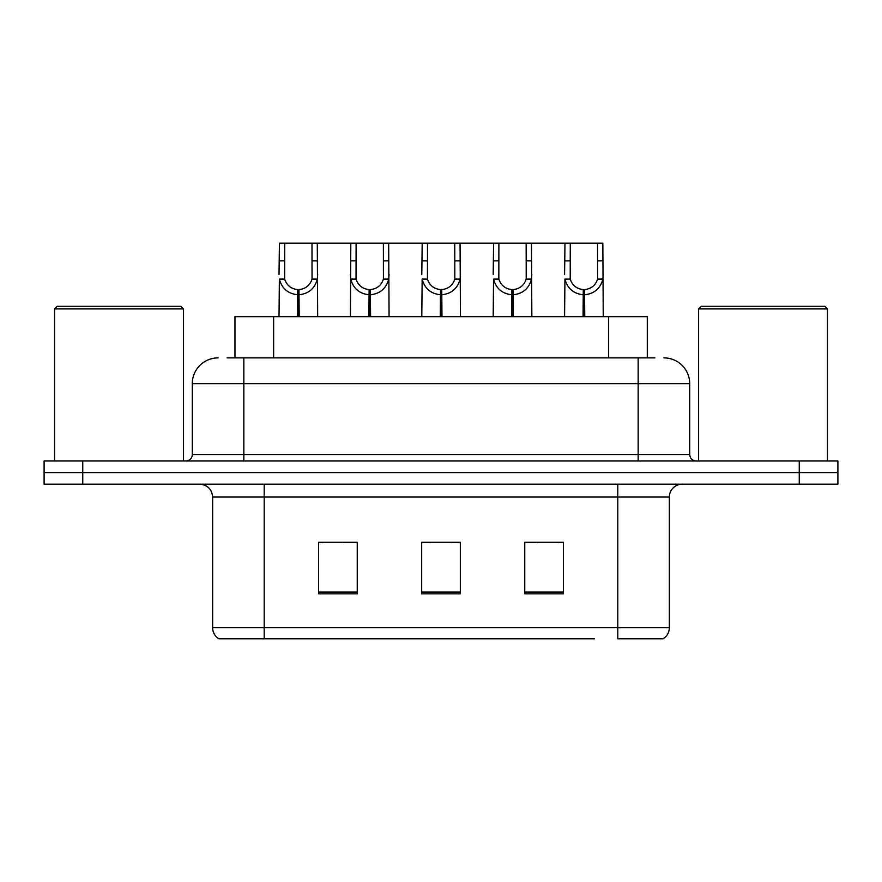 <?xml version="1.0" encoding="UTF-8"?>
<svg xmlns="http://www.w3.org/2000/svg" width="882" height="882" viewBox="0 0 882 882"><rect width="100%" height="100%" fill="white"/><g stroke="black" fill="none" stroke-linecap="round" stroke-linejoin="round"><path stroke-width="1.32" d="M234.965 357.883L234.965 316.649L647.289 316.649L647.289 357.883M669.35 627.719C669.195 632.526 667.09 636.22 663.032 638.811L617.797 638.811L617.797 627.719L669.35 627.719L669.35 497.051A12.888 12.888 0 0 1 682.238 484.174M594.347 638.811L218.968 638.811A12.888 12.888 0 0 1 212.65 627.719L212.65 497.051C211.889 489.223 207.59 484.935 199.762 484.174M837.9 484.174L837.9 472.576L44.1 472.576L44.1 484.174L82.754 484.174L82.754 472.576L44.1 472.576L44.1 460.977L82.754 460.977L82.754 472.576L837.9 472.576L837.9 484.174L82.754 484.174M563.422 593.829L563.422 542.287L524.757 542.287L524.757 593.829L563.422 593.829M357.243 593.829L357.243 542.287L318.578 542.287L318.578 593.829L357.243 593.829M460.327 593.829L460.327 542.287L421.673 542.287L421.673 593.829L460.327 593.829M324.378 542.551L343.704 542.551M538.549 542.551L557.876 542.551M431.463 542.551L450.79 542.551M227.677 357.883L654.907 357.883M227.093 357.883L243.84 357.883L243.84 383.659L192.298 383.659L192.298 454.528A6.439 6.439 0 0 1 185.848 460.977M218.063 357.883A25.776 25.776 0 0 0 192.298 383.659M663.937 357.883A25.776 25.776 0 0 1 689.702 383.659L689.702 454.528C690.055 458.408 692.205 460.558 696.152 460.977M837.9 472.576L837.9 460.977L82.754 460.977M297.51 316.649L297.73 289.594C291.115 288.899 286.76 285.404 284.654 279.098L284.721 243.189L317.288 243.189L317.674 316.649M297.51 294.742C287.896 293.651 281.854 288.436 279.374 279.098L279.021 316.649M279.021 274.478L279.418 243.189L284.721 243.189M298.965 316.649L298.965 289.594C305.58 288.899 309.935 285.404 312.041 279.098L311.985 243.189M298.965 289.594L299.196 316.649M297.73 289.594L297.73 316.649M317.674 274.478L317.322 279.098C314.841 288.436 308.799 293.651 299.196 294.742M317.288 243.189L350.804 243.189L350.408 316.649M368.897 316.649L369.117 289.594C362.502 288.899 358.147 285.404 356.041 279.098L356.108 243.189L388.675 243.189L389.072 316.649M368.897 294.742C359.294 293.651 353.241 288.436 350.76 279.098L350.408 274.478M370.352 316.649L370.352 289.594C376.978 288.899 381.333 285.404 383.427 279.098L383.372 243.189M370.352 289.594L370.583 316.649M369.117 289.594L369.117 316.649M389.072 274.478L388.719 279.098C386.228 288.436 380.186 293.651 370.583 294.742M356.108 243.189L350.804 243.189M440.283 316.649L440.515 289.594C433.9 288.899 429.534 285.404 427.439 279.098L427.494 243.189L460.062 243.189L460.459 316.649M440.283 294.742C430.681 293.651 424.639 288.436 422.147 279.098L421.794 316.649M421.794 274.478L422.191 243.189L427.494 243.189M441.75 316.649L441.75 289.594C448.365 288.899 452.72 285.404 454.825 279.098L454.759 243.189M441.75 289.594L441.97 316.649M440.515 289.594L440.515 316.649M460.459 274.478L460.106 279.098C457.626 288.436 451.573 293.651 441.97 294.742M511.681 316.649L511.902 289.594C505.287 288.899 500.932 285.404 498.826 279.098L498.892 243.189L531.449 243.189L531.846 316.649M511.681 294.742C502.067 293.651 496.026 288.436 493.545 279.098L493.192 316.649M493.192 274.478L493.589 243.189L498.892 243.189M513.137 316.649L513.137 289.594C519.752 288.899 524.106 285.404 526.212 279.098L526.157 243.189M513.137 289.594L513.357 316.649M511.902 289.594L511.902 316.649M531.846 274.478L531.493 279.098C529.013 288.436 522.971 293.651 513.357 294.742M583.068 316.649L583.289 289.594C576.674 288.899 572.319 285.404 570.213 279.098L570.279 243.189L602.847 243.189L603.244 316.649M583.068 294.742C573.465 293.651 567.413 288.436 564.932 279.098L564.579 316.649M564.579 274.478L564.976 243.189L570.279 243.189M584.523 316.649L584.523 289.594C591.138 288.899 595.504 285.404 597.599 279.098L597.544 243.189M584.523 289.594L584.755 316.649M583.289 289.594L583.289 316.649M603.244 274.478L602.891 279.098C600.399 288.436 594.358 293.651 584.755 294.742M388.675 243.189L422.191 243.189M460.062 243.189L493.589 243.189M531.449 243.189L564.976 243.189M54.541 308.909L57.121 306.341L180.821 306.341L183.401 308.909L54.541 308.909L54.541 460.977M183.401 308.909L183.401 460.977M698.599 308.909L701.179 306.341L824.879 306.341L827.459 308.909L698.599 308.909L698.599 460.977M827.459 308.909L827.459 460.977M273.629 357.883L273.629 316.649M608.635 357.883L608.635 316.649M617.797 484.174L617.797 497.051L212.65 497.051M669.35 497.051L617.797 497.051L617.797 627.719L264.203 627.719L264.203 638.811M212.65 627.719L264.203 627.719L264.203 484.174M799.246 484.174L799.246 460.977M460.327 592.043L421.673 592.043M357.243 592.043L318.578 592.043M563.422 592.043L524.757 592.043M243.84 460.977L243.84 454.528L689.702 454.528M192.298 454.528L243.84 454.528L243.84 383.659L638.16 383.659L638.16 460.977M689.702 383.659L638.16 383.659L638.16 357.883M284.721 260.874L279.418 260.874M284.654 279.098L279.374 279.098M317.322 279.098L312.041 279.098M317.288 260.874L311.985 260.874M356.108 260.874L350.804 260.874M356.041 279.098L350.76 279.098M388.719 279.098L383.427 279.098M388.675 260.874L383.372 260.874M427.494 260.874L422.191 260.874M427.439 279.098L422.147 279.098M460.106 279.098L454.825 279.098M460.062 260.874L454.759 260.874M498.892 260.874L493.589 260.874M498.826 279.098L493.545 279.098M531.493 279.098L526.212 279.098M531.449 260.874L526.157 260.874M570.279 260.874L564.976 260.874M570.213 279.098L564.932 279.098M602.891 279.098L597.599 279.098M602.847 260.874L597.544 260.874"/></g></svg>
